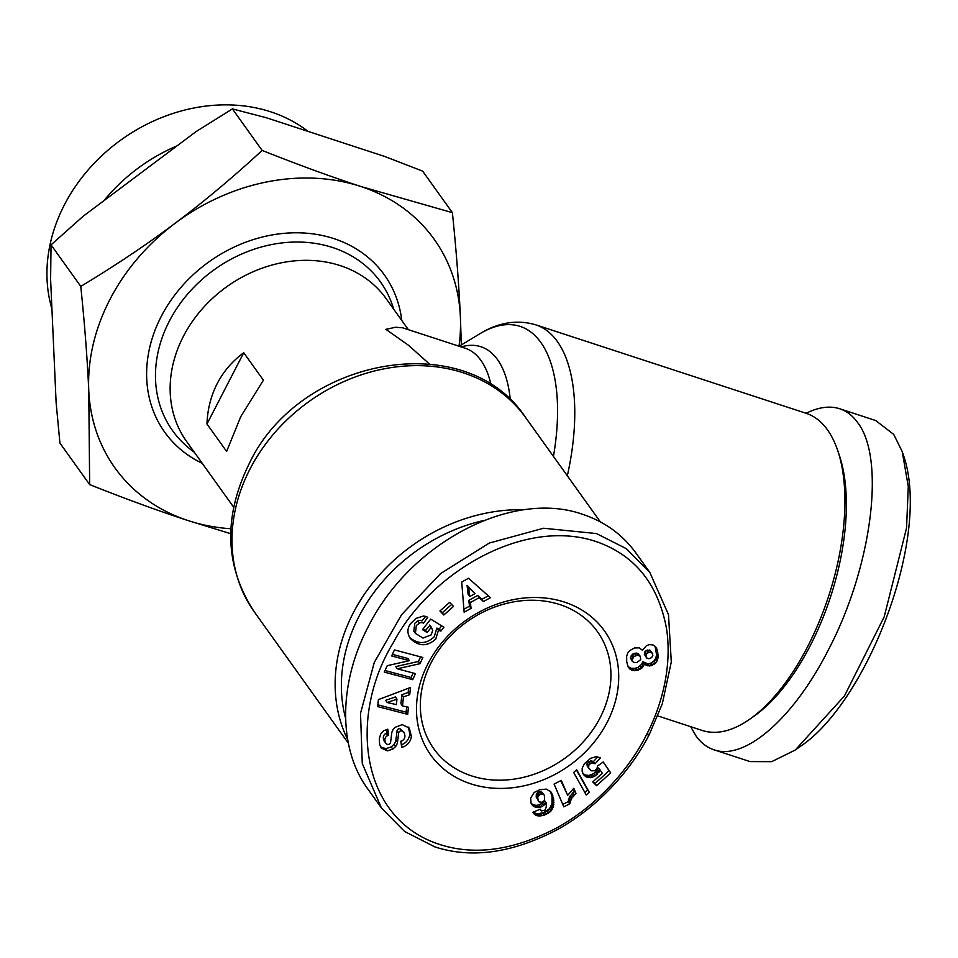 <?xml version="1.0" encoding="UTF-8"?>
<svg xmlns="http://www.w3.org/2000/svg" width="958" height="958" viewBox="0 0 958 958"><rect width="100%" height="100%" fill="white"/><g stroke="black" fill="none" stroke-linecap="round" stroke-linejoin="round"><path stroke-width="1.44" d="M567.328 475.791A166.872 78.328 -71.9 0 0 535.941 324.894L806.073 413.269A166.872 78.328 108.1 0 1 837.699 450.476A166.872 78.328 108.1 0 1 807.666 646.554A166.872 78.328 108.1 0 1 749.803 719.159A166.872 78.328 108.1 0 1 702.298 730.475L657.823 715.925M523.727 509.728A166.872 139.317 144.4 0 0 353.167 613.096A166.872 139.317 144.4 0 0 347.538 739.301M600.067 717.841A100.614 83.993 -35.6 0 1 518.326 778.423A100.614 83.993 -35.6 0 1 433.83 748.797A100.614 83.993 -35.6 0 1 431.196 662.589A100.614 83.993 -35.6 0 1 512.937 602.007A100.614 83.993 -35.6 0 1 597.433 631.633A100.614 83.993 -35.6 0 1 600.067 717.841M408.336 329.636L386.122 298.609A122.696 102.434 144.4 0 0 283.077 262.48A122.696 102.434 144.4 0 0 183.385 336.366A122.696 102.434 144.4 0 0 186.606 441.482L233.656 507.201M240.805 416.538L226.627 451.446L206.964 423.987C207.515 409.317 210.928 395.846 217.215 383.595C223.561 371.369 232.399 361.082 243.739 352.736L263.402 380.194L240.805 416.538M428.01 663.655A106.745 89.118 -35.6 0 1 564.49 602.103A106.745 89.118 -35.6 0 1 607.18 722.272A106.745 89.118 -35.6 0 1 470.701 783.812A106.745 89.118 -35.6 0 1 428.01 663.655M411.425 736.379C410.503 741.767 407.629 745.336 402.803 747.072L401.713 747.384L400.803 741.217L402.013 740.869C405.078 739.025 405.713 736.163 403.929 732.307L401.39 730.786A2.419 2.024 144.4 0 0 398.636 733.062L397.51 742.067A9.065 7.568 -35.6 0 1 395.582 746.533L392.792 749.132L387.367 750.868L381.212 748.006L379.643 744.594L379.272 738.857L380.661 734.103L383.775 730.691L387.774 729.194L388.685 735.229L387.595 735.54C384.781 737.193 384.17 739.72 385.739 743.133L387.044 744.258A2.419 2.024 144.4 0 0 390.613 742.175L391.714 733.361A9.065 7.568 -35.6 0 1 395.187 727.29L402.264 724.631L409.258 728.056L411.425 736.379L409.844 734.187L408.419 727.134M401.342 744.845C406.108 743.073 408.946 739.516 409.844 734.187M380.506 746.809L385.799 748.677L391.223 746.929L394.013 744.342A9.065 7.568 144.4 0 0 395.929 739.875L397.067 730.87A2.419 2.024 -35.6 0 1 399.809 728.595L403.929 732.307M415.401 633.334L422.957 638.064L431.184 634.879L432.705 630.376L431.316 627.215L427.148 632.543L422.466 629.657L430.693 619.119L443.913 627.227L440.884 631.106L438.441 630.316L435.782 639.022C427.124 646.782 418.622 646.602 410.299 638.483C407.042 633.442 407.15 628.472 410.611 623.574L415.976 618.413L423.149 616.102A11.185 9.341 -35.6 0 1 426.118 616.593A11.185 9.341 -35.6 0 1 427.723 617.299L423.568 623.191A4.539 3.784 144.4 0 0 422.789 622.832A4.539 3.784 144.4 0 0 419.484 623.095L416.347 625.502L415.401 633.334L413.832 631.142L414.778 623.299L417.904 620.904A4.539 3.784 -35.6 0 1 421.221 620.64A4.539 3.784 -35.6 0 1 421.975 620.976L425.568 616.425M423.113 628.831L425.58 630.34L430.01 625.382M409.569 637.357C418.023 644.435 426.238 644.255 434.214 636.819L436.86 628.113L439.315 628.903L441.686 625.861M438.441 630.316L436.86 628.113M596.475 533.57L543.569 528.241L489.287 543.054L440.632 573.543L401.594 614.677L374.279 662.469L360.519 713.327L362.28 763.586L381.44 808.013L404.587 831.46L434.776 846.86C472.078 858.991 513.452 852.967 558.897 828.79C608.857 800.325 638.004 757.311 649.5 734.008L662.301 703.831L671.295 661.942L668.492 614.641L649.823 572.417L626.101 548.551L596.475 533.57M649.823 572.417L636.064 553.197C622.64 534.684 604.857 521.739 582.715 514.35C512.063 489.191 409.713 542.982 367.992 627.203C338.33 683.916 338.198 748.414 367.668 788.793L381.44 808.013M345.515 717.949A161.962 135.222 -35.6 0 1 358.855 616.641A161.962 135.222 -35.6 0 1 482.952 520.673M806.133 413.281C818.599 407.102 829.772 405.593 839.687 408.755L875.72 420.55L893.73 434.429L902.232 451.625L908.28 486.472L906.543 528.062L884.198 616.82L844.417 695.999L795.236 750.042L771.681 761.67L750.042 761.586L713.997 749.803C706.98 747.48 700.981 742.845 695.987 735.924L690.646 726.655M839.687 408.755C846.692 411.078 852.704 415.712 857.685 422.634C885.922 459.05 871.756 567.747 827.963 650.674C793.38 718.56 744.761 760.844 713.997 749.803M749.803 719.159L754.054 716.165A161.962 76.017 -71.9 0 0 810.217 645.704A161.962 76.017 -71.9 0 0 839.364 455.385L837.699 450.476M230.71 533.702L188.331 520.661C158.01 510.734 125.127 498.711 89.657 484.592L88.759 390.445C87.334 358.855 84.675 324.163 80.771 286.394C114.685 266.013 146.095 245.008 175.003 223.358A196.318 163.902 144.4 0 0 109.811 299.674A196.318 163.902 144.4 0 0 88.759 390.445A196.318 163.902 144.4 0 0 188.331 520.661A196.318 163.902 144.4 0 0 230.89 528.744M459.014 346.209A196.318 163.902 144.4 0 0 460.379 316.715L461.349 344.94M452.392 212.664C456.283 250.445 458.954 285.125 460.379 316.715A196.318 163.902 144.4 0 0 360.807 186.487L452.392 212.664L422.646 171.135L384.565 156.417L266.252 117.714L232.399 108.901L195.995 131.653L83.214 216.209L51.037 244.865L50.606 279.389L56.127 402.647L59.923 443.063L89.657 484.592M51.936 308.979A161.435 134.779 -35.6 0 1 64.366 204.916A161.435 134.779 -35.6 0 1 308.045 131.378M103.907 200.689A161.435 134.779 -35.6 0 1 177.038 145.867M360.807 186.487A196.318 163.902 144.4 0 0 175.003 223.358C203.886 201.683 232.926 177.374 262.133 150.43C297.603 164.537 330.486 176.559 360.807 186.487M51.037 244.865L80.771 286.394M232.399 108.901L262.133 150.43M902.232 451.625L904.316 457.78C930.481 540.156 866.176 702.561 800.541 746.306L795.236 750.042M643.297 666.385L641.489 668.409L637.717 670.301L632.615 670.48L630.017 669.211L628.197 666.996L626.712 661.762L626.652 656.134L627.73 653.105L629.777 650.542L634.531 647.955L639.225 647.836L642.423 650.302L646.482 645.656L649.344 644.638L652.973 644.926L655.428 646.59L657.068 649.368L658.134 656.853L657.38 660.302L655.571 663.152L651.356 665.702L647.476 665.75L644.363 663.87L643.297 666.385L641.716 664.193L642.782 661.679L647.8 663.786L650.721 663.175L653.991 660.96L655.811 658.098L656.553 654.649L655.056 646.267M644.147 664.541L642.567 662.349M644.363 663.87L642.782 661.679M645.836 665.02L644.267 662.816M647.38 665.714L645.8 663.523M647.476 665.75L645.908 663.547M649.38 665.99L647.8 663.786M651.356 665.702L649.787 663.499M652.29 665.379L650.721 663.175M654.051 664.469L652.482 662.265M655.571 663.152L653.991 660.96M656.793 661.439L655.224 659.248M657.38 660.302L655.811 658.098M657.871 658.673L656.29 656.481M658.134 656.853L656.553 654.649M658.17 654.853L656.601 652.649M657.99 652.997L656.422 650.805M657.655 651.189L656.074 648.997M657.068 649.368L655.488 647.177M628.029 666.576L631.035 668.277L634.903 668.361L638.184 667.319L641.716 664.193M630.017 669.211L628.448 667.019M631.514 670.097L629.945 667.906M632.615 670.48L631.035 668.277M634.471 670.732L632.903 668.528M636.471 670.552L634.903 668.361M637.717 670.301L636.136 668.097M639.752 669.51L638.184 667.319M641.489 668.409L639.92 666.205M642.076 667.882L640.495 665.69M652.901 655.2L651.596 652.446L648.925 652.278L646.566 653.799L645.908 656.386L647.225 658.421L649.021 658.721L651.644 657.595L652.901 655.2M646.746 658.05L644.327 654.194L644.985 651.596L646.578 650.35L650.027 650.254L652.685 653.715M645.908 656.386L644.327 654.194M646.219 654.398L644.65 652.194M646.566 653.799L644.985 651.596M648.147 652.554L646.578 650.35M648.925 652.278L647.357 650.075M650.865 652.17L649.296 649.979M651.596 652.446L650.027 650.254M630.328 658.11L632.436 654.194L636.124 653.045L637.848 653.452L640.255 656.254L637.693 655.248L634.004 656.398L631.909 660.313L630.328 658.11L633.489 662.385L636.914 662.589L640.722 659.559L640.255 656.254M631.945 659.32L630.364 657.128M632.795 657.535L631.226 655.344M634.004 656.398L632.436 654.194M635.908 655.511L634.328 653.308M637.693 655.248L636.124 653.045M639.417 655.655L637.848 653.452M631.909 660.313L632.208 661.2M562.741 804.397L568.154 801.654L569.782 796.505L574.405 791.2L573.339 788.697M569.723 803.858L563.795 806.852L554.071 784.051L561.316 780.399L567.675 795.332L573.794 788.278L575.974 793.404L571.363 798.709L569.723 803.858L568.154 801.654M569.735 803.738L568.166 801.535M570.01 802.014L568.441 799.822M570.561 800.349L568.992 798.146M571.363 798.709L569.782 796.505M571.998 797.703L570.429 795.499M573.076 796.337L571.507 794.134M574.405 794.877L572.824 792.673M575.974 793.404L574.405 791.2M567.675 795.332L560.789 780.662M586.236 794.984L573.662 772.447L576.644 769.705L589.266 792.218L586.236 794.984M584.895 792.577L587.685 790.015L576.429 769.921M589.266 792.218L587.685 790.015M544.851 814.911L540.132 816L537.043 815.713L532.911 812.216L540.276 809.163L541.581 810.887L544.91 810.121L546.24 807.319L546.24 802.924L542.216 806.552L538.743 807.546L535.426 807.235L532.78 805.714L531.055 803.199L530.672 798.038L534.157 792.482L539.653 789.763L546.395 789.117L550.958 791.967L553.628 798.852L553.544 806.073L551.042 810.935L544.851 814.911L543.282 812.707L549.461 808.744L551.964 803.882L552.048 796.649L550.395 791.344M546.683 814.18L545.114 811.977M548.335 813.258L546.767 811.067M549.796 812.192L548.216 809.989M551.042 810.935L549.461 808.744M552.083 809.558L550.515 807.366M552.455 808.911L550.886 806.72M553.101 807.546L551.521 805.355M553.544 806.073L551.964 803.882M553.82 804.469L552.239 802.277M553.916 802.72L552.347 800.529M553.856 800.84L552.287 798.649M553.628 798.852L552.048 796.649M553.413 797.679L551.832 795.487M552.958 795.942L551.377 793.739M552.407 794.41L550.838 792.218M551.724 793.08L550.778 791.763M532.78 805.714L531.247 803.57M531.235 803.534L533.846 805.043L537.175 805.355L542.204 803.415L544.671 800.732L546.24 802.924M534.025 806.636L532.456 804.433M535.426 807.235L533.846 805.043M537.043 807.57L535.462 805.367M538.743 807.546L537.175 805.355M540.575 807.163L539.007 804.971M542.216 806.552L540.647 804.349M543.785 805.606L542.204 803.415M545.018 804.469L543.437 802.265M541.174 810.576L540.192 809.199M534.157 813.965L532.911 812.216M533.055 812.156L537.199 813.833L543.282 812.707M535.318 814.935L533.75 812.731M535.546 815.078L533.977 812.875M537.043 815.713L535.462 813.51M538.779 816.024L537.199 813.833M540.132 816L538.552 813.809M541.917 815.725L540.336 813.522M544.012 815.186L542.444 812.983M538.959 791.775L541.881 792.122L544.527 795.499L543.449 794.314L540.528 793.978L538.959 791.775L537.366 792.673L536.121 796.9L539.115 801.894L542.012 802.301L544.467 800.481L544.527 795.499M541.869 793.823L540.288 791.631M543.449 794.314L541.881 792.122M543.557 794.398L541.977 792.194M540.528 793.978L537.678 797.2L538.228 800.792M537.689 799.104L536.121 796.9M537.678 799.02L536.109 796.828M537.678 797.2L536.109 794.996M538.216 795.727L536.648 793.535M538.935 794.877L537.366 792.673M596.618 785.704L592.774 781.92L602.283 773.214L600.187 770.172L595.505 775.729L592.248 777.321L588.583 777.621L585.577 776.555L583.374 774.375L582.177 771.477L582.177 768.16L584.5 763.598L590.655 758.305L596.02 756.7L600.486 757.778L595.014 763.777L592.236 762.975L589.709 764.101L588.667 765.562L588.727 768.136L591.337 770.795L594.667 770.759L596.99 768.46L597.6 765.993L603.229 761.957L610.665 772.843L596.618 785.704L595.05 783.512L609.084 770.651L603.181 761.993M610.665 772.843L609.084 770.651M589.709 769.525L587.158 765.945L587.098 763.358L590.655 760.784L593.433 761.586L597.732 756.88M588.727 768.136L587.158 765.945M588.416 766.747L586.847 764.544M588.667 765.562L587.098 763.358M589.709 764.101L588.128 761.897M590.487 763.526L588.907 761.323M592.236 762.975L590.655 760.784M593.433 763.071L591.864 760.868M595.014 763.777L593.433 761.586M584.392 775.597L582.967 773.597M582.883 773.453L585.422 775.082L588.966 775.453L593.924 773.537L598.606 767.981L600.187 770.172M585.577 776.555L584.009 774.363M586.991 777.273L585.422 775.082M588.583 777.621L587.014 775.429M590.332 777.668L588.763 775.465M590.535 777.656L588.966 775.453M592.248 777.321L590.667 775.118M593.9 776.687L592.331 774.483M595.505 775.729L593.924 773.537M597.074 774.459L595.493 772.268M597.576 774.004L596.008 771.801M598.798 772.543L597.217 770.352M599.289 771.813L597.72 769.621M593.122 781.608L595.05 783.512M646.315 735.073C657.619 713.782 673.043 673.282 666.6 629.023C659.044 588.068 638.83 560.214 605.983 545.473C532.504 512.051 431.986 569.339 393.391 642.555C347.778 716.68 360.004 821.281 442.68 845.387C477.599 855.662 516.218 849.518 558.538 826.958C606.785 799.487 635.166 757.706 646.315 735.073L649.5 734.008M408.431 707.279L407.701 714.369L377.68 706.585L378.398 699.603L410.479 687.497L409.737 694.682L403.438 696.885L402.504 705.95L408.431 707.279M471.061 608.378L464.127 612.198L461.72 582.033L468.546 578.261L490.424 597.684L483.383 601.576L479.263 597.648L470.39 602.546L471.061 608.378L469.492 606.174L468.809 600.343L477.683 595.445L481.814 599.373L488.293 595.792M443.829 614.976L439.938 610.965L449.625 602.378L453.505 606.39L443.829 614.976L442.261 612.773L451.637 604.45M409.401 660.673L391.678 655.955L394.433 649.907L422.849 657.475L420.023 663.666L397.307 668.792L415.473 673.63L412.718 679.677L384.302 672.109L387.236 665.678L409.401 660.673L407.821 658.469L392.397 654.362M440.884 631.106L439.315 628.903M427.148 632.543L425.58 630.34M431.316 627.215L429.735 625.023M414.359 631.873L413.832 631.142M392.792 749.132L391.223 746.929M385.739 743.133L384.17 740.941C382.589 737.528 383.212 734.99 386.014 733.349L387.104 733.038L386.589 729.529M388.685 735.229L387.104 733.038M385.032 670.528L411.138 677.486L413.173 673.019M412.718 679.677L411.138 677.486M397.307 668.792L395.726 666.6L418.454 661.463L420.55 656.865M420.023 663.666L418.454 661.463M440.237 610.701L442.261 612.773M463.9 609.264L469.492 606.174M470.39 602.546L468.809 600.343M479.263 597.648L477.683 595.445M483.383 601.576L481.814 599.373M475.012 593.613L467.073 585.362L468.115 594.355L469.695 596.547L475.012 593.613L468.642 587.553L469.695 596.547M468.642 587.553L467.073 585.362M407.701 714.369L406.132 712.165L406.683 706.884M402.504 705.95L400.923 703.759L401.869 694.694L408.168 692.49L408.611 688.203M403.438 696.885L401.869 694.694M409.737 694.682L408.168 692.49M377.859 704.837L406.132 712.165M396.959 699.148L395.391 696.945L385.667 700.346L387.236 702.537L396.396 704.585L396.959 699.148L387.236 702.537M243.739 352.736L206.964 423.987M491.023 384.912A122.696 57.588 108.1 0 0 465.205 348.233L402.647 327.804L395.654 327.253L385.882 329.324L408.635 345.383L429.28 363.872M348.245 743.097L254.385 612.006A166.872 139.317 -35.6 0 1 250.002 469.037A166.872 139.317 -35.6 0 1 385.583 368.555A166.872 139.317 -35.6 0 1 525.726 417.7L600.307 521.835M459.169 346.257L479.85 333.767A160.573 75.371 108.1 0 1 553.437 456.391M419.484 623.095L417.904 620.904M194.27 452.188L191.696 450.248A127.809 106.697 -35.6 0 1 169.279 321.241A127.809 106.697 -35.6 0 1 288.562 242.314A127.809 106.697 -35.6 0 1 392.78 306.261L393.786 309.314M401.773 320.463A135.078 112.769 144.4 0 0 298.405 232.806A135.078 112.769 144.4 0 0 161.207 316.487A135.078 112.769 144.4 0 0 202.258 463.349M387.367 750.868L385.799 748.677M395.582 746.533L394.013 744.342M397.51 742.067L395.929 739.875M398.636 733.062L397.067 730.87M401.39 730.786L399.809 728.595M402.683 747.108L401.414 745.348M387.595 735.54L386.014 733.349M510.315 399.989A129.007 60.546 -71.9 0 0 461.217 346.928M254.385 612.006C224.867 566.873 222.998 517.703 248.793 464.522C298.477 357.406 465.971 326.103 525.726 417.7M479.85 333.767C493.154 325.469 513.105 318.032 535.941 324.894M429.914 625.251L431.483 627.454M415.652 633.705L414.084 631.514"/></g></svg>
